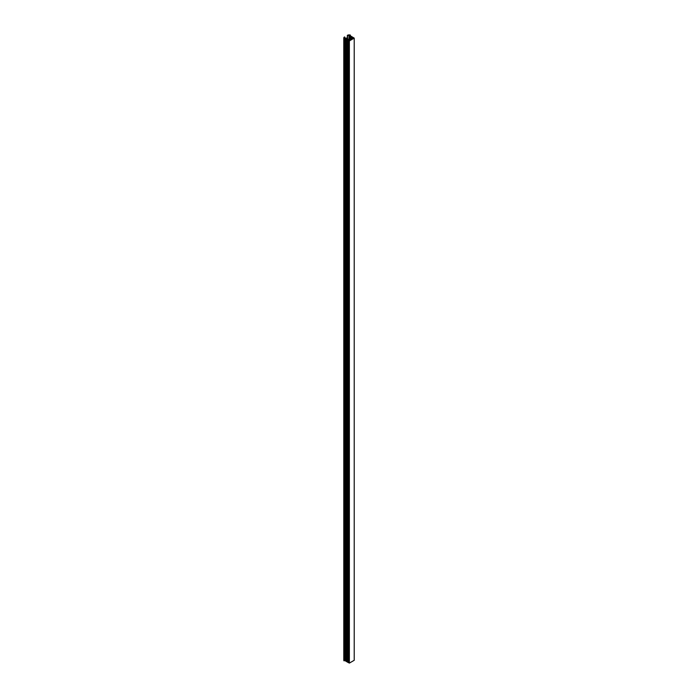 <?xml version="1.0" encoding="UTF-8"?>
<svg xmlns="http://www.w3.org/2000/svg" width="698" height="698" viewBox="0 0 698 698"><rect width="100%" height="100%" fill="white"/><g stroke="black" fill="none" stroke-linecap="round" stroke-linejoin="round"><path stroke-width="1.05" d="M343.782 37.997L344.044 38.66A2.539 1.466 180 0 1 343.782 38.006A2.539 1.466 180 0 1 344.515 36.977L345.231 38.224L346.688 38.032L346.775 38.783L346.775 38.242L345.554 38.407L346.304 38.844L347.761 38.652L347.848 39.629L347.848 38.861L346.627 39.027L347.7 39.646L349.157 39.454L349.244 40.475L349.244 39.673L348.014 39.83L349.183 40.51L353.493 38.015L352.324 37.343L352.324 38.695L352.324 37.343L351.67 39.071L352.01 37.16L350.937 36.54L350.937 39.498L350.937 36.54L350.649 39.664L350.283 37.195L350.283 39.873L350.614 36.357L349.864 35.921L349.576 40.283L349.541 35.738L349.009 35.424L349.009 39.472L349.009 35.424L347.351 35.371L347.569 38.678L347.569 35.424A1.012 0.585 180 0 1 349.009 35.424L349.541 35.738L349.209 36.575L349.864 35.921L350.614 36.357L350.283 37.195L350.937 36.54L352.01 37.16L351.67 38.006L352.324 37.343L353.493 38.015L349.183 40.51L348.014 39.83L349.157 39.454L347.7 39.646L346.627 39.027L347.761 38.652L346.304 38.844L345.554 38.407L346.688 38.032L345.231 38.224L344.419 37.613L344.699 36.977L343.782 37.997L343.782 660.186L344.289 660.788L344.07 38.678L344.07 660.858L344.21 38.346L349.366 40.92L354.218 38.12L354.218 660.299L349.366 663.1L349.366 40.92L354.218 38.12L349.489 35.319L350.213 35.188L350.213 35.677L350.361 35.127L349.585 35.45L354.218 38.12L354.218 660.299L349.366 663.1L348.642 662.681L349.366 663.1L349.366 40.92L348.642 40.51L348.642 662.681L348.337 40.475L348.337 662.655L348.468 40.405L348.337 662.507L347.805 40.161L347.805 662.341L347.927 40.091L347.805 662.201L347.264 39.856L347.264 662.036L347.386 39.777L347.264 661.887L346.723 39.542L346.723 661.721L346.854 39.472L346.723 661.573L346.182 39.228L346.182 661.407L346.313 39.158L346.182 661.268L345.955 38.948L345.65 661.102L345.772 38.844L345.65 660.954L345.414 38.643L345.414 660.823L345.231 38.538L344.733 38.242L345.109 660.64L344.733 38.242L344.289 38.608M350.291 35.048L347.386 35.319A2.539 1.466 180 0 1 350.291 35.048M350.326 35.877L350.326 35.17M347.386 35.424L347.386 38.695M347.351 35.371L347.351 38.704M343.782 660.186A2.539 1.466 0 0 0 344.044 660.84L344.28 38.66M344.699 37.081L344.699 37.91A1.012 0.585 180 0 1 344.699 37.081M350.361 35.895L350.361 35.118M344.733 37.029L344.733 37.936"/></g></svg>
